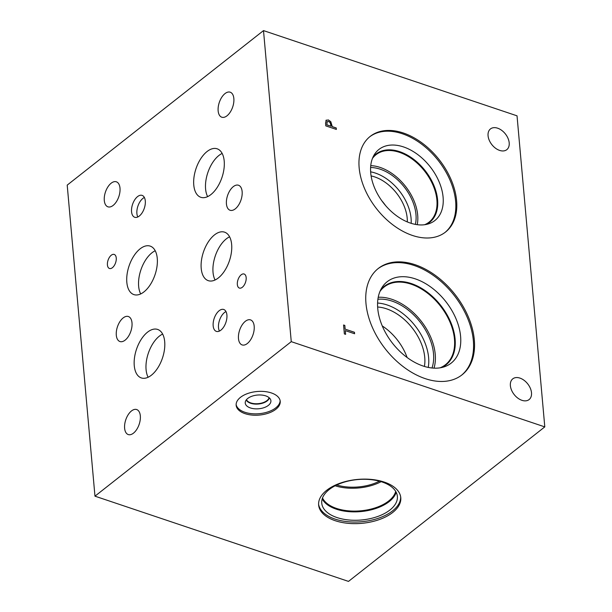 <?xml version="1.0" encoding="UTF-8"?>
<svg xmlns="http://www.w3.org/2000/svg" width="612" height="612" viewBox="0 0 612 612"><rect width="100%" height="100%" fill="white"/><g stroke="black" fill="none" stroke-linecap="round" stroke-linejoin="round"><path stroke-width="0.92" d="M263.504 30.6L517.033 115.829L544.795 426.885L348.496 581.4L94.967 496.171L291.258 341.657L263.504 30.6L67.205 185.115L94.967 496.171M327.168 121.559L326.839 124.856L331.1 126.233L330.159 122.645L328.537 121.482L326.953 121.788L326.839 124.856M326.885 124.817L331.1 126.233M325.905 120.442L328.307 119.967L330.74 121.734L332.247 126.676L336.179 128L336.309 129.415M325.951 120.403L328.361 119.929L330.794 121.689L332.293 126.63L336.233 127.954L336.363 129.43L325.798 125.881L325.553 123.089L326.265 120.074M544.795 426.885L291.258 341.657M365.976 303.453A67.687 44.225 -128.2 0 1 378.277 268.477A67.687 44.225 -128.2 0 1 436.203 276.02A67.687 44.225 -128.2 0 1 474.315 339.874A67.687 44.225 -128.2 0 1 462.014 374.85A67.687 44.225 -128.2 0 1 404.088 367.307A67.687 44.225 -128.2 0 1 365.976 303.453M359.16 167.841A60.879 39.772 -128.2 0 1 370.222 136.384A60.879 39.772 -128.2 0 1 422.318 143.17A60.879 39.772 -128.2 0 1 456.598 200.598A60.879 39.772 -128.2 0 1 445.528 232.055A60.879 39.772 -128.2 0 1 393.439 225.27A60.879 39.772 -128.2 0 1 359.16 167.841M521.929 400.317A13.196 8.622 -128.2 0 1 511.556 390.173A13.196 8.622 -128.2 0 1 512.772 378.843A13.196 8.622 -128.2 0 1 519.948 378.101A13.196 8.622 -128.2 0 1 530.321 388.245A13.196 8.622 -128.2 0 1 529.097 399.582A13.196 8.622 -128.2 0 1 521.929 400.317M499.622 150.407A13.196 8.622 -128.2 0 1 489.248 140.263A13.196 8.622 -128.2 0 1 490.464 128.925A13.196 8.622 -128.2 0 1 497.64 128.191A13.196 8.622 -128.2 0 1 508.014 138.335A13.196 8.622 -128.2 0 1 506.797 149.672A13.196 8.622 -128.2 0 1 499.622 150.407M354.47 332.278L354.6 333.754L345.283 330.618L345.619 334.343L344.365 333.93L343.569 324.995L344.824 325.416L345.153 329.141L354.47 332.278L354.547 333.731M345.153 329.141L354.417 332.316M344.824 325.416L345.107 329.18M343.577 325.056L344.77 325.454M345.283 330.618L345.566 334.328M400.684 496.913A41.233 22.055 -5.1 0 1 378.239 518.295A41.233 22.055 -5.1 0 1 335.039 519.083A41.233 22.055 -5.1 0 1 318.592 504.242M384.237 482.072A41.233 22.055 -5.1 0 1 400.784 497.709A41.233 22.055 -5.1 0 1 379.05 519.664A41.233 22.055 -5.1 0 1 335.177 520.69A41.233 22.055 -5.1 0 1 318.638 505.045A41.233 22.055 -5.1 0 1 340.371 483.09A41.233 22.055 -5.1 0 1 384.237 482.072M336.983 517.553A37.959 20.303 -5.1 0 1 321.751 503.156A37.959 20.303 -5.1 0 1 341.764 482.944A37.959 20.303 -5.1 0 1 382.148 482.004A37.959 20.303 -5.1 0 1 397.379 496.401A37.959 20.303 -5.1 0 1 377.367 516.612A37.959 20.303 -5.1 0 1 336.983 517.553M396.178 492.278A37.959 20.303 -5.1 0 1 336.233 509.153A37.959 20.303 -5.1 0 1 322.203 498.879M395.696 491.413A37.408 20.005 -5.1 0 1 336.524 508.427A37.408 20.005 -5.1 0 1 322.524 497.946M381.131 481.675A37.408 20.005 -5.1 0 1 335.139 485.783M379.432 481.185A35.45 18.957 -5.1 0 1 336.722 484.995M269.089 397.662A11.559 6.181 -5.1 0 1 258.226 403.668A11.559 6.181 -5.1 0 1 246.468 399.682M280.128 400.638A22.124 11.827 -5.1 0 1 267.872 411.914A22.124 11.827 -5.1 0 1 244.907 412.274A22.124 11.827 -5.1 0 1 236.133 404.563M271.353 392.935A22.124 11.827 -5.1 0 1 280.227 401.327A22.124 11.827 -5.1 0 1 268.569 413.1A22.124 11.827 -5.1 0 1 245.03 413.651A22.124 11.827 -5.1 0 1 236.155 405.259A22.124 11.827 -5.1 0 1 247.814 393.478A22.124 11.827 -5.1 0 1 271.353 392.935M250.407 407.944A12.883 6.893 -5.1 0 1 245.274 402.122A12.883 6.893 -5.1 0 1 252.802 395.941A12.883 6.893 -5.1 0 1 265.73 395.88A12.883 6.893 -5.1 0 1 270.703 399.85A12.883 6.893 -5.1 0 1 264.858 407.347A12.883 6.893 -5.1 0 1 250.407 407.944M269.364 397.907A11.827 6.327 -5.1 0 1 250.66 403.27A11.827 6.327 -5.1 0 1 246.238 399.965M385.529 205.502A37.118 24.25 51.8 0 0 381.949 200.95M371.102 175.927A37.118 24.25 -128.2 0 1 374.697 176.906A37.118 24.25 -128.2 0 1 407.309 221.919M411.165 223.326A40.759 26.63 51.8 0 0 375.385 173.081A40.759 26.63 51.8 0 0 370.635 171.842M417.223 224.68A42.901 28.03 51.8 0 0 380.128 167.42A42.901 28.03 51.8 0 0 370.742 165.638M415.364 224.382A40.759 26.63 51.8 0 0 380.289 169.226A40.759 26.63 51.8 0 0 370.597 167.512M372.448 158.431A42.901 28.03 -128.2 0 1 376.02 154.698A42.901 28.03 -128.2 0 1 399.338 152.304A42.901 28.03 -128.2 0 1 436.892 199.956A42.901 28.03 -128.2 0 1 429.096 222.118A42.901 28.03 -128.2 0 1 424.629 224.719M369.74 136.774A60.879 39.772 -128.2 0 1 421.714 144.21A60.879 39.772 -128.2 0 1 455.626 201.363A60.879 39.772 -128.2 0 1 445.039 232.43M370.711 172.821A45.219 29.544 -128.2 0 1 374.322 154.645A45.219 29.544 -128.2 0 1 413.521 151.692A45.219 29.544 -128.2 0 1 443.096 197.156A45.219 29.544 -128.2 0 1 428.752 223.785A45.219 29.544 -128.2 0 1 392.208 212.272A45.219 29.544 -128.2 0 1 370.711 172.821M373.06 156.978A43.398 28.359 -128.2 0 1 376.02 154.071A43.398 28.359 -128.2 0 1 413.161 158.906A43.398 28.359 -128.2 0 1 437.595 199.849A43.398 28.359 -128.2 0 1 429.708 222.271A43.398 28.359 -128.2 0 1 426.182 224.459M376.013 154.071A43.398 28.359 -128.2 0 1 413.154 158.913A43.398 28.359 -128.2 0 1 437.588 199.856A43.398 28.359 -128.2 0 1 429.701 222.278M407.095 357.492A43.72 28.565 51.8 0 0 382.255 325.936M377.635 307.01A43.72 28.565 -128.2 0 1 386.47 308.792A43.72 28.565 -128.2 0 1 424.407 366.435M428.255 367.414A47.361 30.944 51.8 0 0 387.159 304.967A47.361 30.944 51.8 0 0 377.581 303.039M433.992 368.141A49.495 32.344 51.8 0 0 391.902 299.314A49.495 32.344 51.8 0 0 378.224 297.287M431.996 367.988A47.361 30.944 51.8 0 0 392.062 301.112A47.361 30.944 51.8 0 0 377.902 299.26M379.945 291.48A49.495 32.344 -128.2 0 1 384.237 286.936A49.495 32.344 -128.2 0 1 411.134 284.175A49.495 32.344 -128.2 0 1 454.464 339.147A49.495 32.344 -128.2 0 1 445.467 364.721A49.495 32.344 -128.2 0 1 440.051 367.827M377.795 268.867A67.687 44.225 -128.2 0 1 435.591 277.06A67.687 44.225 -128.2 0 1 473.344 340.639A67.687 44.225 -128.2 0 1 461.517 375.233M377.742 308.502A51.768 33.821 -128.2 0 1 381.873 287.694A51.768 33.821 -128.2 0 1 426.74 284.32A51.768 33.821 -128.2 0 1 460.599 336.363A51.768 33.821 -128.2 0 1 444.174 366.848A51.768 33.821 -128.2 0 1 402.344 353.66A51.768 33.821 -128.2 0 1 377.742 308.502M380.603 290.012A49.947 32.635 -128.2 0 1 384.237 286.37A49.947 32.635 -128.2 0 1 426.977 291.932A49.947 32.635 -128.2 0 1 455.099 339.056A49.947 32.635 -128.2 0 1 446.018 364.859A49.947 32.635 -128.2 0 1 441.627 367.537M384.229 286.37A49.947 32.635 -128.2 0 1 426.969 291.939A49.947 32.635 -128.2 0 1 455.091 339.056A49.947 32.635 -128.2 0 1 446.018 364.867M144.371 197.469A11.552 6.189 -71.4 0 0 136.897 213.527A11.552 6.189 -71.4 0 0 137.822 216.969M145.296 200.92A11.552 6.189 108.6 0 1 142.152 212.792A11.552 6.189 108.6 0 1 134.747 217.275A11.552 6.189 108.6 0 1 131.557 211.737A11.552 6.189 108.6 0 1 134.701 199.856A11.552 6.189 108.6 0 1 142.106 195.381A11.552 6.189 108.6 0 1 145.296 200.92M225.989 311.577A11.552 6.189 -71.4 0 0 218.507 327.634A11.552 6.189 -71.4 0 0 219.433 331.077M226.907 315.019A11.552 6.189 108.6 0 1 223.763 326.9A11.552 6.189 108.6 0 1 216.357 331.375A11.552 6.189 108.6 0 1 213.167 325.836A11.552 6.189 108.6 0 1 216.311 313.964A11.552 6.189 108.6 0 1 223.717 309.481A11.552 6.189 108.6 0 1 226.907 315.019M229.599 236.806A25.582 13.709 -71.4 0 0 213.03 272.363A25.582 13.709 -71.4 0 0 215.08 279.998M231.642 244.44A25.582 13.709 108.6 0 1 224.68 270.741A25.582 13.709 108.6 0 1 208.279 280.663A25.582 13.709 108.6 0 1 201.21 268.393A25.582 13.709 108.6 0 1 208.179 242.084A25.582 13.709 108.6 0 1 224.581 232.17A25.582 13.709 108.6 0 1 231.642 244.44M155.211 250.752A25.582 13.709 -71.4 0 0 138.649 286.309A25.582 13.709 -71.4 0 0 140.691 293.936M157.261 258.379A25.582 13.709 108.6 0 1 150.292 284.687A25.582 13.709 108.6 0 1 133.89 294.602A25.582 13.709 108.6 0 1 126.829 282.339A25.582 13.709 108.6 0 1 133.791 256.03A25.582 13.709 108.6 0 1 150.192 246.108A25.582 13.709 108.6 0 1 157.261 258.379M162.647 334.068A25.582 13.709 -71.4 0 0 146.084 369.625A25.582 13.709 -71.4 0 0 148.127 377.26M164.697 341.703A25.582 13.709 108.6 0 1 157.728 368.003A25.582 13.709 108.6 0 1 141.326 377.925A25.582 13.709 108.6 0 1 134.265 365.655A25.582 13.709 108.6 0 1 141.227 339.346A25.582 13.709 108.6 0 1 157.628 329.432A25.582 13.709 108.6 0 1 164.697 341.703M222.156 153.444A25.582 13.709 -71.4 0 0 205.594 189.001A25.582 13.709 -71.4 0 0 207.636 196.628M224.206 161.071A25.582 13.709 108.6 0 1 217.237 187.379A25.582 13.709 108.6 0 1 200.835 197.301A25.582 13.709 108.6 0 1 193.775 185.031A25.582 13.709 108.6 0 1 200.736 158.722A25.582 13.709 108.6 0 1 217.138 148.8A25.582 13.709 108.6 0 1 224.206 161.071M246.162 277.573A7.42 3.978 108.6 0 1 244.142 285.2A7.42 3.978 108.6 0 1 239.391 288.076A7.42 3.978 108.6 0 1 237.341 284.519A7.42 3.978 108.6 0 1 239.361 276.892A7.42 3.978 108.6 0 1 244.119 274.015A7.42 3.978 108.6 0 1 246.162 277.573M116.249 257.989A7.42 3.978 108.6 0 1 114.23 265.616A7.42 3.978 108.6 0 1 109.471 268.492A7.42 3.978 108.6 0 1 107.421 264.935A7.42 3.978 108.6 0 1 109.441 257.308A7.42 3.978 108.6 0 1 114.199 254.431A7.42 3.978 108.6 0 1 116.249 257.989M233.845 98.517A13.196 7.076 108.6 0 1 230.257 112.095A13.196 7.076 108.6 0 1 221.789 117.213A13.196 7.076 108.6 0 1 218.147 110.879A13.196 7.076 108.6 0 1 221.735 97.308A13.196 7.076 108.6 0 1 230.204 92.19A13.196 7.076 108.6 0 1 233.845 98.517M132.001 322.845A13.196 7.076 108.6 0 1 128.413 336.416A13.196 7.076 108.6 0 1 119.944 341.534A13.196 7.076 108.6 0 1 116.303 335.208A13.196 7.076 108.6 0 1 119.898 321.637A13.196 7.076 108.6 0 1 128.359 316.511A13.196 7.076 108.6 0 1 132.001 322.845M254.187 326.234A13.196 7.076 108.6 0 1 250.591 339.805A13.196 7.076 108.6 0 1 242.13 344.923A13.196 7.076 108.6 0 1 238.481 338.597A13.196 7.076 108.6 0 1 242.077 325.018A13.196 7.076 108.6 0 1 250.545 319.9A13.196 7.076 108.6 0 1 254.187 326.234M140.324 415.869A13.196 7.076 108.6 0 1 136.728 429.448A13.196 7.076 108.6 0 1 128.268 434.566A13.196 7.076 108.6 0 1 124.619 428.232A13.196 7.076 108.6 0 1 128.214 414.661A13.196 7.076 108.6 0 1 136.675 409.543A13.196 7.076 108.6 0 1 140.324 415.869M119.998 188.136A13.196 7.076 108.6 0 1 116.402 201.708A13.196 7.076 108.6 0 1 107.941 206.825A13.196 7.076 108.6 0 1 104.292 200.499A13.196 7.076 108.6 0 1 107.888 186.92A13.196 7.076 108.6 0 1 116.349 181.802A13.196 7.076 108.6 0 1 119.998 188.136M242.138 191.571A13.196 7.076 108.6 0 1 238.542 205.142A13.196 7.076 108.6 0 1 230.081 210.26A13.196 7.076 108.6 0 1 226.432 203.926A13.196 7.076 108.6 0 1 230.028 190.355A13.196 7.076 108.6 0 1 238.489 185.237A13.196 7.076 108.6 0 1 242.138 191.571"/></g></svg>
